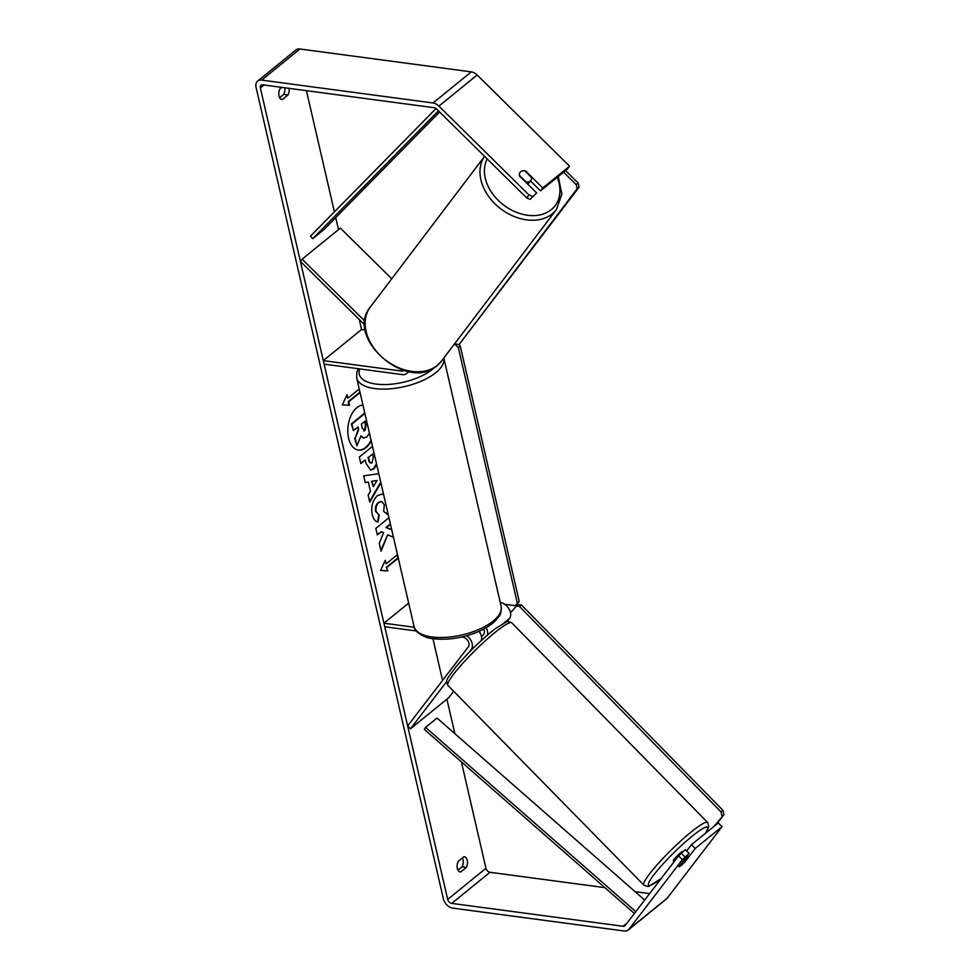 <?xml version="1.0" encoding="UTF-8"?>
<svg xmlns="http://www.w3.org/2000/svg" width="980" height="980" viewBox="0 0 980 980"><rect width="100%" height="100%" fill="white"/><g stroke="black" fill="none" stroke-linecap="round" stroke-linejoin="round"><path stroke-width="1.47" d="M408.084 371.432A10.082 6.848 50.9 0 1 406.59 373.539A10.082 6.848 50.9 0 1 402.278 374.593L324.111 364.156L323.302 360.615L361.559 329.513L365.32 330.015M404.005 370.452A6.052 4.104 50.9 0 1 401.457 371.04L323.302 360.615M364.964 321.232L302.085 259.198L300.394 261.403L364.829 324.993M302.085 259.198L340.354 228.095L391.743 278.798M481.229 640.614A10.082 6.848 -129.1 0 0 479.085 631.316M469.102 652.361L471.257 649.544A10.082 6.848 -129.1 0 0 466.835 635.702M483.667 629.099A6.052 4.104 50.9 0 1 483.716 634.293L481.523 637.147M446.782 681.455L410.498 728.777L407.643 725.96L468.403 646.739A6.052 4.104 -129.1 0 0 468.109 641.067A6.052 4.104 -129.1 0 0 462.903 637.196L461.592 637.012M506.991 621.749L509.527 618.441A10.082 6.848 -129.1 0 0 509.024 609.009A10.082 6.848 -129.1 0 0 500.351 602.541L500.266 602.529M416.292 630.973L384.736 626.759L383.927 623.207L408.66 603.104M414.283 627.261L383.927 623.207M486.117 627.751A10.082 6.848 50.9 0 1 487.526 635.016M410.498 728.777L448.754 697.674L453.679 691.268M674.093 861.714L673.309 860.906A6.725 0.894 -44.5 0 1 675.624 857.488A6.725 0.894 -44.5 0 1 680.916 852.514A6.725 0.894 -44.5 0 1 682.901 851.485L682.986 851.583M683.268 861.077A6.725 0.894 -44.5 0 1 686.514 858.223A6.725 0.894 -44.5 0 1 688.462 857.169L684.432 862.425A6.725 0.894 -44.5 0 1 680.88 865.585A6.725 0.894 -44.5 0 1 678.993 866.651L689.148 853.409L682.386 859.607L678.577 855.859L685.351 849.66L689.148 853.409M687.225 855.92L688.462 857.169M362.943 405.095A22.663 13.487 97.6 0 0 348.586 438.109A22.663 13.487 97.6 0 0 358.484 450.09A22.663 13.487 97.6 0 0 371.249 441.037M466.358 867.386A6.725 3.994 97.6 0 0 467.288 860.305A6.725 3.994 97.6 0 0 464.349 856.753A6.725 3.994 97.6 0 0 463.908 856.728L458.273 861.31A6.725 3.994 97.6 0 0 457.268 868.047A6.725 3.994 97.6 0 0 460.282 871.943A6.725 3.994 97.6 0 0 460.723 871.955L466.358 867.386L462.082 866.81A6.725 3.994 97.6 0 0 463.001 859.73A6.725 3.994 97.6 0 0 462.364 857.99M289.051 88.347A6.725 3.994 -82.4 0 1 288.034 94.95L283.747 94.386L279.655 97.706M284.776 87.771A6.725 3.994 -82.4 0 1 283.747 94.386M523.246 170.765A6.725 4.863 37.5 0 0 520.723 171.684A6.725 4.863 37.5 0 0 520.135 172.284A6.725 4.863 37.5 0 0 519.559 176.057L536.66 192.925L530.155 199.32L536.66 192.925M388.95 517.734L375.818 528.404L377.325 534.957L381.281 531.748L383.572 532.74L379.26 543.312L381.073 551.189L387.663 534.835L393.458 537.248M391.694 529.58L386.426 527.571L390.469 524.288M380.901 482.858L369.742 502.115L368.137 495.133L370.452 491.213L368.333 482.05L365.234 482.589L363.678 475.815L378.795 473.72M288.034 94.95L282.399 99.531A6.725 3.994 -82.4 0 1 281.946 99.519A6.725 3.994 -82.4 0 1 278.945 95.624A6.725 3.994 -82.4 0 1 279.937 88.886L281.799 87.379M306.421 90.662L334.401 211.864M335.724 217.621L338.492 229.602M359.244 319.468L361.559 329.513M432.94 638.666L442.568 680.414M446.905 699.181L454.879 733.689M461.384 761.877L485.958 868.317A4.03 2.744 -129.1 0 0 489.988 872.286L604.832 887.623M530.155 199.32L526.677 197.874L436.651 109.05A4.03 2.744 -129.1 0 0 434.14 107.714L262.738 84.831A4.03 2.744 -129.1 0 0 261.023 85.26A4.03 2.744 -129.1 0 0 260.349 87.955L447.689 899.42A4.03 2.744 -129.1 0 0 451.719 903.389L623.109 926.272A4.03 2.744 -129.1 0 0 624.836 925.843A4.03 2.744 -129.1 0 0 625.142 925.537L678.577 855.859M397.157 554.851L397.88 557.975L386.402 567.31L387.762 570.923L380.559 570.446L385.299 560.278L386.12 563.831L397.464 554.607M386.941 567.371L398.284 558.147M346.724 395.418L347.888 398.223L347.067 394.671L342.326 404.85L349.529 405.316L348.709 401.776L360.052 392.551M347.888 398.223L359.231 388.999M376.724 464.777L373.882 468.942L370.648 470.143L365.969 463.283L365.221 460.037L360.848 463.601L359.341 457.035L372.474 446.366M387.823 512.859L387.321 514.329L383.707 511.401L384.307 504.774L381.563 501.515L378.917 502.458C376.455 504.725 375.524 507.714 376.124 511.425L379.223 515.247L378.084 522.034C375.475 521.789 373.515 519.241 372.204 514.365C370.844 506.636 372.547 500.425 377.312 495.733L382.102 494.079L383.596 494.533M526.677 197.874L528.931 194.934L438.905 106.11A9.408 6.394 -129.1 0 0 433.038 102.974L261.648 80.103A9.408 6.394 -129.1 0 0 257.63 81.083A9.408 6.394 -129.1 0 0 256.062 87.379L443.401 898.844A9.408 6.394 -129.1 0 0 452.809 908.129L624.211 931A9.408 6.394 -129.1 0 0 628.229 930.02A9.408 6.394 -129.1 0 0 628.939 929.285L682.386 859.607M457.991 870.13L462.082 866.81M628.229 930.02L666.498 898.917A9.408 6.394 -129.1 0 0 667.208 898.182L722.052 826.667L718.254 822.918L691.476 844.687L695.273 848.435L685.118 861.677A6.725 0.784 -45.4 0 1 684.591 862.229M683.219 863.588A6.725 0.784 -45.4 0 1 679.03 866.736A6.725 0.784 -45.4 0 1 678.993 866.651M695.273 848.435L722.052 826.667M681.1 853.115L684.898 856.875M691.476 844.687L686.662 850.959M540.531 190.892L542.785 187.952L569.576 166.184L567.31 169.124L540.531 190.892L530.45 180.945M569.576 166.184L477.162 75.007A9.408 6.394 -129.1 0 0 471.307 71.871L299.917 49A9.408 6.394 -129.1 0 0 295.887 49.98L257.63 81.083M635.077 891.653L649.63 893.601M528.931 194.934L532.41 196.38M542.785 187.952L525.684 171.071A6.725 4.863 37.5 0 0 524.79 170.863M282.399 99.531L281.505 99.409M460.723 871.955L459.841 871.845M369.448 433.27L366.79 436.909L363.776 437.999L360.946 435.855L356.916 445.863L355.164 438.281L358.704 429.73L358.043 426.851L353.388 430.624L351.869 424.046L364.879 413.474M353.388 430.624L351.342 423.985L364.781 413.046M355.164 438.281L358.166 429.657L357.602 427.207M354.625 438.207L356.916 445.863M358.227 450.053A22.663 13.487 97.6 0 0 371.065 440.265M363.507 437.95L360.775 436.296M384.956 561.026L386.12 563.831M386.402 567.31L387.762 570.923M387.223 570.85L380.583 570.409M358.925 389.244L360.015 392.416M342.351 404.813L348.99 405.242L348.17 401.702L359.648 392.368M372.082 481.388L373.294 486.668L377.018 480.531L371.543 481.315L373.294 486.668M371.543 481.315L377.018 480.531M365.197 482.43L368.333 482.05M380.73 482.148L369.583 501.405M372.167 462.548L373.307 457.133L372.596 454.046L368.554 457.341L369.264 460.453C369.889 462.817 370.832 463.528 372.118 462.585L372.167 462.548M368.554 457.341L372.596 454.046M368.015 457.268L368.725 460.38C369.35 462.744 370.305 463.454 371.591 462.511M370.734 462.915L372.118 462.585M376.491 463.761L373.343 468.869L370.379 470.094M360.75 463.173L365.221 460.037M380.865 550.295L387.663 534.835M377.227 534.541L381.281 531.748M391.718 529.727L385.887 527.497L390.371 523.859M381.833 494.055L383.658 494.802M387.578 511.781L386.88 513.986M381.293 501.491L378.378 502.385C375.916 504.651 374.985 507.64 375.585 511.352L379.223 515.247M378.684 515.186L377.557 521.887M363.702 430.82L365.05 430.477L366.042 425.443L365.05 421.143L361.363 424.144L362.367 428.468L365.001 430.514L363.96 430.894M364.462 430.441L365.503 425.381L364.609 421.498M454.34 344.188L455.284 344.029L454.818 343.551M458.738 344.531L460.257 346.026L458.346 347.582L517.33 603.092L519.253 601.536L515.345 605.689L504.627 604.256M460.257 346.026L519.253 601.536M515.345 605.689L517.33 603.092M458.346 347.582L454.99 344.274M714.298 826.128L723.938 814.625L723.007 810.411L721.047 811.918L519.51 606.498L521.47 604.991L517.734 604.452L510.494 612.831M716.466 824.376L723.938 814.625M723.007 810.411L521.47 604.991M721.047 811.918L721.966 816.132M515.762 605.959L519.51 606.498M519.424 175.396L526.113 181.998A6.725 4.973 37.2 0 0 530.192 181.104A6.725 4.973 37.2 0 0 530.793 180.479A6.725 4.973 37.2 0 0 531.552 177.527L524.766 170.839A6.725 4.973 37.2 0 0 520.686 171.733A6.725 4.973 37.2 0 0 520.111 172.321M563.574 172.161L576.167 184.595L578.114 183.003L579.119 187.143L459.044 344.568L577.171 188.748L576.167 184.595M565.521 170.581L578.114 183.003M579.119 187.143L577.171 188.748M455.296 344.029L459.044 344.568M436.027 108.523L310.476 236.18L312.718 238.679L324.196 229.345L439.616 111.99M438.452 110.838L312.718 238.679M634.366 913.507L424.352 729.414L425.553 727.38L437.031 718.046L644.681 900.069M635.787 911.657L425.553 727.38M401.457 371.04L402.682 370.048M471.257 649.544L474.884 646.592M504.014 622.925L509.527 618.441M643.872 885.124L447.934 685.412A44.688 5.917 -44.5 0 1 463.32 662.701A44.688 5.917 -44.5 0 1 498.587 629.65A44.688 5.917 -44.5 0 1 511.732 622.815L707.67 822.526A44.688 5.917 135.5 0 0 694.526 829.362A44.688 5.917 135.5 0 0 659.258 862.412A44.688 5.917 135.5 0 0 643.872 885.124C647.082 886.569 649.03 886.814 649.728 885.834L661.169 878.558M661.292 878.399A41.332 5.464 -44.5 0 1 660.753 878.815A41.332 5.464 -44.5 0 1 653.93 874.687A41.332 5.464 -44.5 0 1 695.445 833.588A41.332 5.464 -44.5 0 1 705.367 833.392M260.349 87.955L263.988 85.003M447.689 899.42L485.958 868.317M628.939 929.285L667.208 898.182M623.109 926.272L627.004 923.099M451.719 903.389L489.988 872.286M438.905 106.11L477.162 75.007M433.038 102.974L471.307 71.871M261.648 80.103L299.917 49M501.123 606.24L443.818 358.055A44.688 19.184 167 0 1 421.915 380.865A44.688 19.184 167 0 1 374.776 388.57A44.688 19.184 167 0 1 356.683 377.937L414.026 626.343A44.688 19.184 -13 0 0 432.131 636.976A44.688 19.184 -13 0 0 479.49 629.16A44.688 19.184 -13 0 0 501.123 606.24C501.527 616.481 498.808 615.722 495.929 620.254C491.274 625.032 484.708 629.123 476.243 632.517C461.445 638.188 447.235 640.259 433.601 638.752C424.144 638.286 413.879 631.316 414.026 626.343M359.795 368.921A41.332 17.738 -13 0 0 376.014 384.062A41.332 17.738 -13 0 0 434.667 367.377M441.551 361.044L437.288 365.479C407.741 392.772 344.213 337.843 370.33 307.046A44.688 33.038 37.2 0 0 382.947 357.908A44.688 33.038 37.2 0 0 437.533 365.221A44.688 33.038 37.2 0 0 441.551 361.044L556.407 209.549A44.688 33.038 -142.8 0 1 552.389 213.714A44.688 33.038 -142.8 0 1 498.318 206.854A44.688 33.038 -142.8 0 1 484.598 156.359M487.207 158.944A41.332 30.552 37.2 0 0 502.85 204.428A41.332 30.552 37.2 0 0 551.385 209.573A41.332 30.552 37.2 0 0 557.167 177.368M406.59 373.539L408.979 371.591M707.67 822.526L708.785 826.63L705.637 833.172M511.732 622.815C508.522 621.357 506.562 621.112 505.876 622.092L495.133 628.829C481.131 639.916 468.024 652.643 455.81 667.013C446.684 679.961 445.19 679.385 447.934 685.412M358.276 368.713L356.843 372.167L356.683 377.937M370.33 307.046L484.573 156.347M527.914 184.289L530.793 180.479M556.407 209.549L561.859 194.138L558.282 176.461"/></g></svg>
